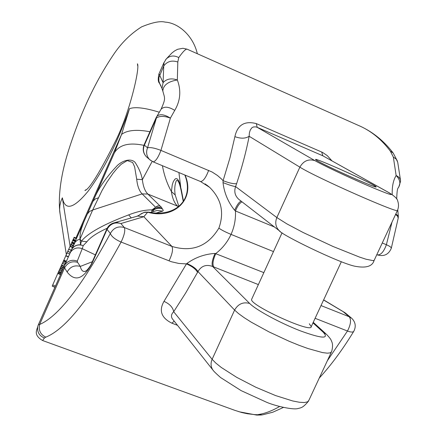 <?xml version="1.0" encoding="UTF-8"?>
<svg xmlns="http://www.w3.org/2000/svg" width="437" height="437" viewBox="0 0 437 437"><rect width="100%" height="100%" fill="white"/><g stroke="black" fill="none" stroke-linecap="round" stroke-linejoin="round"><path stroke-width="0.66" d="M317.601 160.963L315.585 159.571C313.471 156.779 376.082 184.955 376.082 186.801C378.863 189.598 327.739 167.021 317.601 160.963M80.009 239.077L77.551 240.033L75.208 242.032L71.335 250.095L83.658 222.296L81.167 229.349L80.108 235.013L79.966 238.116L80.528 244.813L81.44 241.093C88.028 233.036 103.782 224.296 128.691 214.878C137.404 211.492 145.155 209.826 151.95 209.875L157.566 205.936L159.931 205.843L161.439 207.318L162.291 208.739L159.368 208.017L156.954 208.159L151.95 209.875L151.852 210.71L153.545 210.093L155.501 207.154L142.129 193.891L92.666 210.006L80.009 239.077L81.44 241.093L86.897 241.776L83.238 245.61L82.238 248.675C77.447 247.003 73.542 248.167 70.526 252.171M38.461 324.642L38.003 325.68M309.314 323.784L311.242 326.63C312.144 333.797 248.882 304.829 251.619 299.345L282.078 232.79M373.569 185.135C362.06 178.525 313.575 157.14 315.585 159.571C315.235 160.374 338.664 171.686 357.526 179.793C369.669 184.993 375.858 187.331 376.082 186.801L373.569 185.135M242.049 201.861C239.716 202.954 237.52 205.985 235.45 210.962C235.854 219.09 234.385 226.901 231.047 234.396C227.524 242.027 222.455 248.385 215.851 253.476C212.966 259.868 212.267 264.352 213.759 266.936L258.371 284.591M331.929 160.832L327.313 155.654L322.533 152.404L256.3 123.6C244.589 120.601 237.455 124.949 234.898 136.644C240.782 138.786 245.528 138.66 249.139 136.268C246.293 151.136 242.114 166.934 236.614 183.671C233.516 183.988 229.01 182.994 223.099 180.683L229.906 158.019L234.898 136.644M159.008 73.787L163.083 82.669L163.733 65.965C167.229 61.349 171.921 60.033 177.81 62.005L178.755 57.586C183.305 51.134 186.206 48.387 187.468 49.337L358.078 125.266C370.516 130.445 381.266 139.07 390.334 151.136L393.344 157.058L396.135 175.527C393.273 180.197 391.973 186.561 392.224 194.618M177.81 62.005L177.335 79.982C181.3 90.514 180.432 100.652 174.74 110.392L170.397 118.121C164.192 114.27 159.647 113.713 156.768 116.439L156.593 116.739M174.74 110.392C168.715 106.601 164.17 106.202 161.1 109.19L156.118 117.684L156.413 117.985L144.379 145.155L147.553 147.804L156.413 117.985C159.658 115.838 164.317 115.887 170.397 118.121L160.931 150.394L212.098 172.003L217.435 175.461L221.308 178.82L223.099 180.683L223.012 182.6C224.219 192.925 228.098 202.145 234.636 210.263L235.45 210.962L274.518 227.032M177.488 325.303L171.932 323.205C161.357 317.95 158.707 310.674 163.99 301.361C169.654 303.923 172.888 307.375 173.686 311.723C171.364 313.974 170.889 316.295 172.249 318.688L172.681 319.234M163.99 301.361L186.468 263.904L178.804 263.451L171.38 261.736L121.093 242.054C90.749 297.608 65.643 329.301 45.781 337.14L44.432 338.03L42.608 340.505M283.323 407.486L272.77 412.228L262.424 414.871L254.842 414.62L247.473 413.752L241.77 412.533L234.898 410.37M152.163 161.411L142.369 179.645C143.123 186.353 144.947 191.16 147.843 194.061L159.931 205.843M162.417 165.71C164.181 175.374 167.174 183.982 171.402 191.537C172.369 198.289 174.429 203.161 177.575 206.155L147.843 194.061L142.129 193.891C139.228 190.931 137.415 186.042 136.699 179.208L134.612 166.765L132.608 162.455L127.249 160.576L121.224 164.236L116.745 168.786L112.981 173.38L106.836 182.322L102.045 190.51L92.666 210.006L89.53 211.464L87.34 214.037L93.07 201.173L95.463 198.835L98.341 197.857M162.291 208.739L163.274 210.328L162.761 211.098L157.123 210.465M178.848 206.401L175.215 194.973C174.33 189.521 174.707 184.742 176.34 180.645C179.629 178.334 181.874 195.066 183.278 201.495M149.896 131.734C136.655 129.248 127.205 130.144 121.557 134.427L129.499 108.687C117.373 142.784 103.618 170.239 88.23 191.056C73.673 208.771 65.042 211.027 62.349 197.814L60.77 201.67L59.853 205.669L59.618 209.716L60.055 213.688M181.268 189.598L179.574 182.95L178.372 180.263L177.034 178.766L175.821 178.618L174.8 179.307L173.27 181.732L172.26 184.829L171.402 191.537L175.215 194.973M261.572 414.992L256.918 415.084L254.842 414.62M390.334 151.136L393.196 153.032L397.424 161.171M393.344 157.058L396.261 159.188L397.708 162.209M398.67 187.298L400.571 181.295C400.538 178.82 399.057 176.898 396.135 175.527C400.341 179.924 400.969 184.119 398.025 188.101M395.824 213.917L398.309 216.025L398.227 217.976M323.593 299.995L344.908 312.695M397.435 210.47L374.296 260.07L373.422 260.692L365.938 259.196L359.569 257.103L332.961 246.452L303.136 232.506L286.972 223.93L276.845 217.56L299.869 167.147L249.139 136.268L249.39 132.881L250.248 130.073L251.767 127.899L253.34 126.976L255.694 126.856L257.207 127.336L322.861 155.807L388.58 192.449M215.064 253.422C212.256 259.736 211.453 264.09 212.644 266.488C206.291 264.139 201.397 265.833 197.966 271.568L197.54 272.366C195.945 269.247 192.258 266.428 186.468 263.904L186.867 263.5C195.273 257.442 204.674 254.083 215.064 253.422L263.844 272.633M185.042 175.1C195.667 198.972 174.183 219.816 147.657 212.213L143.839 216.725L171.921 246.424C192.171 252.466 207.826 246.364 218.888 228.109C224.432 212.606 221.39 199.064 209.771 187.484M42.629 340.516C32.431 334.622 37.516 329.181 37.899 326.013L38.385 324.702L39.641 324.473C58.263 316.514 81.834 286.186 110.348 233.489L107.06 229.414L92.136 263.107C83.445 279.216 75.115 282.193 67.145 272.049L64.578 267.903L39.641 324.473C38.412 330.345 40.461 334.567 45.781 337.14M107.196 228.218C96.916 232.937 90.153 237.46 86.897 241.776M209.733 187.446L205.019 183.846M139.097 215.299L136.677 216.348M95.359 254.886L82.238 248.675L77.278 261.108L77.595 262.347L80.299 266.428C81.184 270.121 82.697 271.792 84.849 271.443L86.073 270.94M143.882 145.357C129.161 142.254 119.339 144.723 114.423 152.764L121.557 134.427L75.918 238.012M159.942 84.183L158.844 81.014L158.888 77.617L163.733 65.965L164.022 62.42M94.458 198.087L114.74 152.01M83.658 222.296L94.43 198.136C98.62 188.178 106.207 177.351 117.192 165.656C122.218 160.696 130.821 157.839 135.077 162.362C138.922 168.218 141.359 173.981 142.369 179.645L136.699 179.208M38.385 324.702L37.904 326.002C36.85 331.727 39.03 335.731 44.432 338.03M178.755 57.586C174.03 55.106 169.867 55.565 166.268 58.951L165.628 59.738M159.969 84.226L160.958 85.652M162.029 88.454L162.826 91.093C163.209 85.204 168.048 81.501 177.335 79.982C171.353 77.917 166.601 78.813 163.083 82.669L162.023 88.421L162.345 89.809M162.826 91.093L162.99 91.437M162.832 91.109C164.88 98.757 165.902 98.15 161.1 109.19L160.887 109.54M87.11 214.512L83.145 223.504M92.704 201.878L94.365 198.283M92.333 261.719L80.299 266.428C74.525 264.86 70.139 266.734 67.145 272.049M151.781 212L151.852 210.71M131.275 217.905L128.691 214.878M71.728 249.319C73.727 246.129 76.661 244.627 80.528 244.813L83.238 245.61C78.278 244.037 74.421 245.31 71.663 249.434M152.945 211.666L153.545 210.093C156.342 208.159 159.303 207.788 162.422 208.968M184.835 175.013C194.356 198.688 176.319 217.577 148.798 212.174L143.975 212.453L140.517 214.332M161.439 207.318L155.501 207.154M150.219 212.453L157.189 210.454M112.926 223.198L117.143 222.58L120.885 223.542L143.839 216.725L137.731 216.047L136.634 216.364M236.614 183.671L235.581 186.599C233.893 191.652 235.019 195.94 238.957 199.469L238.979 199.49M374.099 260.49C372.351 266.477 365.851 268.373 354.615 266.177C338.418 262.703 280.865 234.527 279.287 230.731C275.638 227.098 274.824 222.712 276.845 217.56L235.581 186.599C232.91 186.211 228.72 184.878 223.012 182.6M241.148 201.167C239.132 201.905 236.958 204.937 234.636 210.263M186.867 263.5C192.597 266.007 196.3 268.695 197.966 271.568L234.603 310.073L238.471 313.531L244.092 317.617L251.264 322.173L269.11 331.956L289.119 341.259L298.886 345.235L307.938 348.524L322.457 352.572L327.362 353.178L330.448 352.828L331.634 351.539C333.748 343.952 331.546 341.543 331.29 340.598C331.044 339.511 329.432 337.413 326.45 334.305L323.156 332.153C329.585 339.145 321.976 338.702 300.317 330.836C280.106 323.025 255.973 309.92 249.669 303.464C243.185 301.688 238.16 303.89 234.603 310.073L212.125 359.301C210.492 363.191 210.76 366.774 212.923 370.052L213.507 370.794M71.706 249.358L69.904 253.323M71.635 249.489L38.352 324.751M64.026 266.521L61.426 265.406L61.622 264.969L64.212 266.078M61.426 265.406L60.967 266.439L63.567 267.553M60.956 266.433L60.754 266.887L63.37 268.007M60.754 266.887L60.295 267.919M62.715 269.492L60.082 268.367L60.284 267.919L62.912 269.045M60.082 268.367L59.645 269.361M59.629 269.372L62.163 270.732M59.519 269.602L59.142 270.437L61.797 271.574M59.142 270.437L58.678 271.492L61.333 272.628M58.678 271.492L58.443 272.016M71.324 250.155L68.68 249.314L71.231 250.412M68.68 249.314L67.735 251.395L70.313 252.499M74.028 244.086L71.542 243.016L71.728 242.601L74.192 243.666M71.542 243.016L70.98 244.294M73.236 245.878L70.728 244.802L70.963 244.288L73.465 245.365M70.728 244.802L70.177 246.058L72.684 247.134M70.16 246.053L69.969 246.479L72.493 247.56M69.969 246.479L68.828 249.079M72.859 240.126L73.066 239.656L75.519 240.711M73.066 239.656L73.269 239.214L75.716 240.268M73.285 239.219L73.946 237.723L76.377 238.771M73.946 237.723L74.159 237.253L76.59 238.302M67.735 251.395L65.878 255.59L68.467 256.699M65.9 255.596L65.769 255.869L68.347 256.978M65.769 255.869L63.873 260.141M64.998 264.532L62.338 263.391L64.916 264.696M62.262 263.56L61.633 264.969M75.137 241.579L72.673 240.519L72.853 240.121L75.311 241.18M72.673 240.519L72.039 241.956M74.235 243.573L71.772 242.513L72.023 241.951L74.498 243.016M66.277 261.659L63.638 260.528L63.824 260.119L66.462 261.25M63.638 260.528L63.392 261.075L66.031 262.205M63.392 261.075L62.873 262.233L65.517 263.364M62.873 262.233L62.354 263.402M61.104 273.152L58.361 272.147L61.038 273.294M58.361 272.147L57.979 273.01L60.661 274.157M57.974 273.01L57.771 273.453L60.464 274.6M57.771 273.453L52.724 284.924L55.412 286.071M52.724 284.924L52.205 286.131L54.882 287.273M92.835 201.577L114.204 153.229M213.759 266.936L212.644 266.488L249.669 303.464M312.974 322.894L323.156 332.153M256.3 123.6L257.207 127.336L315.011 160.685C308.544 158.68 303.497 160.832 299.869 167.147C315.956 177.46 402.422 215.572 397.544 210.23C398.752 207.204 398.801 204.09 397.686 200.878C397.43 198.895 394.715 196.262 389.553 192.99L388.193 192.269C395.867 196.836 389.006 194.58 367.604 185.501C347.491 176.843 322.408 164.989 315.011 160.685M321.681 152.01L322.861 155.807L388.193 192.269M273.475 251.586L231.047 234.396C225.213 231.943 221.16 229.851 218.888 228.109M392.016 222.083L386.39 244.715L382.266 242.988M315.104 318.3L347.47 331.022L327.302 360.825M279.538 406.536C271.918 410.944 264.822 413.61 258.251 414.544M395.583 214.436L397.544 216.129L398.211 218.15L391.306 248.211M376.82 254.662L377.41 254.908C383.943 256.754 388.559 254.591 391.246 248.418C391.53 247.479 389.913 246.244 386.39 244.715C383.833 251.723 380.84 255.121 377.41 254.908L377.328 254.875M178.564 206.641L177.575 206.155L178.312 206.838M162.761 211.098L155.949 213.125M351.239 317.89L346.099 313.602L343.564 312.018L349.256 316.77L321.009 305.567M129.499 108.687C135.066 106.628 144.991 107.808 159.27 112.222M62.349 197.814L70.106 246.173M347.47 331.022C351.009 332.339 353.14 332.388 353.861 331.17C356.193 326.45 355.51 322.189 351.818 318.371L349.256 316.77C351.392 319.835 350.796 324.587 347.47 331.022M331.279 352.298L308.932 400.216L307.588 401.849L304.354 402.543L299.323 402.248L292.67 400.953L275.561 395.567L255.771 387.22L236.619 377.295L221.28 367.462L215.823 363.081L212.125 359.301L173.686 311.723L185.67 293.008L197.54 272.366M238.957 199.469L280.215 231.457M171.932 323.205L174.172 321.119M137.731 216.047L114.265 222.804C110.829 223.673 108.36 225.716 106.852 228.922L107.06 229.414C110.233 223.788 114.844 221.832 120.885 223.542L124.326 227.546L171.921 246.424C173.265 249.276 172.293 254.094 169.004 260.884M144.123 144.767L144.379 145.155C142.68 149.541 143.352 153.414 146.39 156.768L149.58 159.527C146.515 156.14 145.843 152.234 147.553 147.804C150.372 147.165 154.835 148.028 160.931 150.394C158.128 157.752 155.506 161.564 153.059 161.827L153.005 161.805M77.595 262.347C71.881 260.791 67.538 262.642 64.578 267.903L64.146 266.242L70.466 252.264M121.093 242.054C115.144 239.449 111.561 236.592 110.348 233.489C113.565 227.797 118.225 225.82 124.326 227.546C125.446 230.332 124.37 235.166 121.093 242.054M147.449 157.686L146.39 156.768C143.172 153.25 142.407 149.268 144.106 144.811L156.129 117.657M91.999 262.468L92.136 263.107M84.887 271.432L84.904 271.459C86.613 271.492 91.191 265.275 91.956 262.561L106.89 228.846M200.479 181.502L200.539 181.524C203.205 181.366 205.909 177.646 208.657 170.359M206.685 184.977L209.727 187.413L200.539 181.524L153.059 161.827L149.58 159.527L150.563 160.384M83.128 223.547L74.121 243.819M77.278 261.108C72.16 259.327 68.014 260.594 64.834 264.893L38.39 324.686M67.069 252.892L69.663 254.006M52.249 286.022L54.915 287.158M311.242 326.63L341.352 261.703M234.855 410.354L42.624 340.527M66.32 254.585L59.754 211.732C58.154 194.094 61.213 173.276 68.926 149.285C80.408 113.27 95.233 81.774 113.407 54.783C121.246 43.044 130.652 33.736 141.615 26.854C152.42 22.413 160.286 20.834 165.213 22.129C177.728 22.784 192.974 35.015 197.338 53.735M137.699 65.856L137.42 63.802C140.135 67.063 130.302 110.627 116.373 139.376C99.92 172.2 89.432 189.254 84.904 190.537L85.958 189.74M178.924 172.56L180.716 187.041M256.535 415.057L238.881 411.72M319.272 378.049C331.197 365.064 342.728 349.436 353.861 331.17M364.786 128.483C375.449 134.192 384.806 142.227 392.858 152.589M397.719 162.247L400.521 180.448M397.861 188.265L397.96 188.221C397.299 189.216 396.883 192.81 396.72 199.004M398.287 215.714L397.746 209.749M183.485 201.178L181.273 189.625M344.454 312.395L323.648 299.875M345.569 313.154L344.613 312.488M308.5 401.15C302.781 408.032 301.115 407.677 297.985 408.535C293.336 410.032 275.698 406.175 266.652 402.28L241.148 390.634L220.592 377.546C216.146 373.624 213.589 371.122 212.923 370.052L172.249 318.688M325.734 333.655L313.242 322.315M86.078 270.935L84.849 271.443M159.986 84.254C160.166 82.844 156.867 83.718 158.964 73.88L163.755 63.032M166.268 58.951L171.839 53.057L174.532 50.96L177.597 49.299L182.939 48.278L187.047 49.168M166.257 58.962L163.799 62.923M162.023 88.443L160.013 84.297M148.798 212.174L144.997 212.142L141.479 213.589M141.468 213.6L137.792 216.036M172.659 319.212L172.276 318.731M62.278 270.487L59.634 269.356M68.412 256.874L65.818 255.76M70.406 252.362L67.806 251.248M66.08 262.107L63.436 260.971"/></g></svg>
